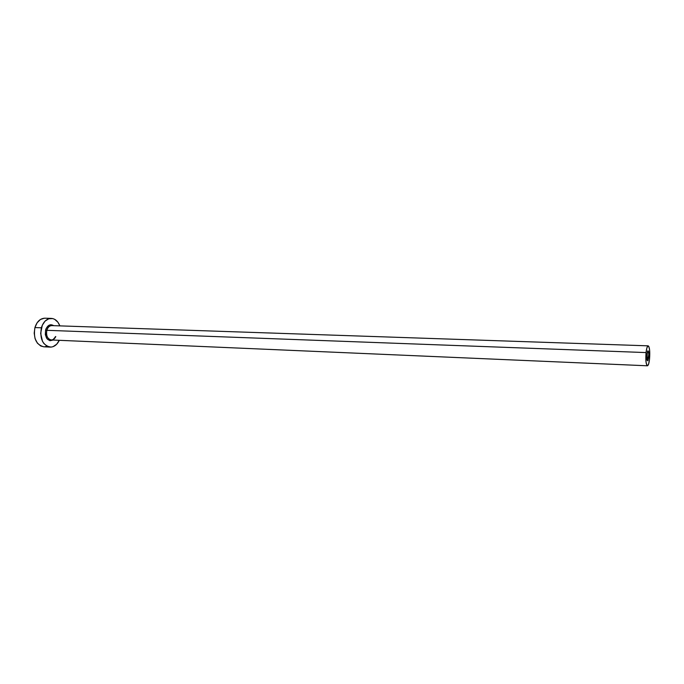 <?xml version="1.0" encoding="UTF-8"?>
<svg xmlns="http://www.w3.org/2000/svg" width="684" height="684" viewBox="0 0 684 684"><rect width="100%" height="100%" fill="white"/><g stroke="black" fill="none" stroke-linecap="round" stroke-linejoin="round"><path stroke-width="1.03" d="M646.936 354.201L648.005 350.832C648.723 351.456 648.954 353.654 648.68 357.424L646.816 357.347L648.68 357.424L647.885 360.639L647.021 359.579L647.363 351.85L647.739 350.995L648.304 351.106L648.808 354.543L647.611 360.81C646.893 360.186 646.671 357.98 646.936 354.201M52.155 325.627C49.667 325.516 47.897 327.08 46.828 330.312L45.606 329.996C47.47 325.139 50.171 323.694 53.711 325.661L50.83 324.72L48.658 325.447L46.119 328.568L45.606 329.996L46.828 330.312C45.973 335.733 47.453 338.948 51.249 339.965L647.406 365.795C645.961 364.555 645.516 360.143 646.055 352.576L46.828 330.312L646.055 352.576C646.56 348.301 647.269 346.053 648.176 345.839C649.629 347.104 650.082 351.499 649.543 359.014C649.048 363.307 648.338 365.564 647.406 365.795M51.257 318.393L44.879 318.205C40.228 318.411 36.91 321.531 34.927 327.568C33.217 338.358 36.166 344.762 43.767 346.797L50.18 347.104C42.605 345.069 39.672 338.631 41.373 327.798L34.927 327.568L41.373 327.798C43.349 321.728 46.657 318.599 51.291 318.393C55.148 318.71 57.995 321.206 59.85 325.875L57.935 322.249L54.643 319.308L52.736 318.582L48.778 318.77L45.101 321.095L42.297 325.233L40.655 333.399L42.502 341.342L43.819 343.436L47.187 346.309L51.103 347.096L53.07 346.66L56.669 344.249L59.294 340.307C57.088 344.822 54.045 347.087 50.18 347.104M53.155 340.042L49.915 340.717L46.957 338.717L45.332 334.69L45.606 329.996C44.947 338.144 47.461 341.487 53.155 340.042M44.34 318.214L40.433 319.479L37.116 322.762L34.927 327.568L34.2 333.151L35.064 338.623L37.381 343.146L40.766 346.001L43.819 346.797M44.691 346.788L46.666 346.352M648.176 345.839L51.804 325.601C49.47 325.695 47.812 327.268 46.828 330.312C45.965 335.485 47.333 338.691 50.924 339.931C52.967 340.085 54.592 338.965 55.78 336.571M649.543 359.014L649.586 349.798L648.8 346.403L648.056 345.856L646.902 347.857L646.055 352.576L646.012 361.921L646.825 365.29L647.568 365.769L648.714 363.7L649.543 359.014M51.249 339.965C52.035 340.675 53.472 339.538 55.566 336.545"/></g></svg>
